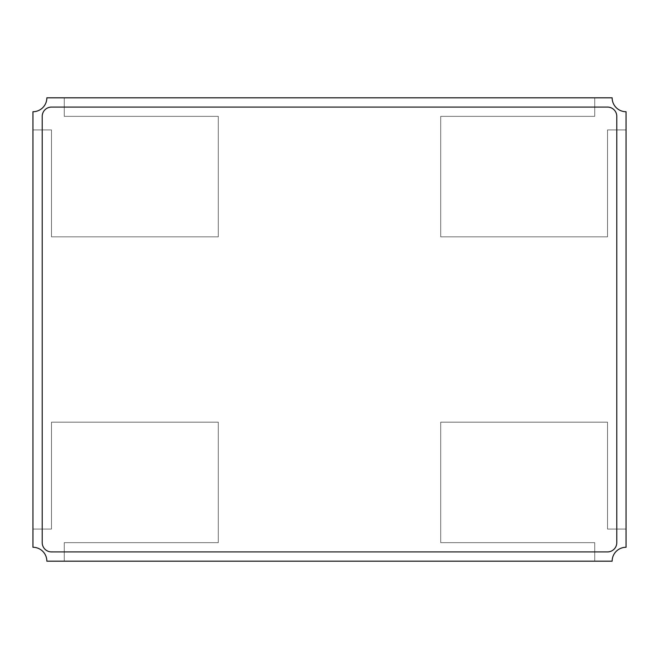 <?xml version="1.0" encoding="UTF-8"?>
<svg xmlns="http://www.w3.org/2000/svg" width="659" height="659" viewBox="0 0 659 659"><rect width="100%" height="100%" fill="white"/><g stroke="black" fill="none" stroke-linecap="round" stroke-linejoin="round"><path stroke-width="0.49" stroke-dasharray="3.29 2.47" d="M46.847 561.18A13.897 13.897 0 0 0 32.95 547.283L32.95 529.078L51.484 529.078L51.484 422.172L218.294 422.172L218.294 542.645L64.261 542.645L64.261 561.18L46.847 561.18A13.897 13.897 0 0 0 32.95 547.283L32.95 529.078L51.484 529.078L51.484 422.172L218.294 422.172L218.294 542.645L64.261 542.645L64.261 561.18L594.739 561.18L594.739 542.645L440.706 542.645L440.706 422.172L607.516 422.172L607.516 529.078L626.05 529.078L626.05 547.283A13.897 13.897 0 0 0 612.145 561.18L594.739 561.18L594.739 542.645L440.706 542.645L440.706 422.172L607.516 422.172L607.516 529.078L626.05 529.078L626.05 129.922L607.516 129.922L607.516 236.828L440.706 236.828L440.706 116.355L594.739 116.355L594.739 97.82L612.145 97.82A13.897 13.897 0 0 0 626.05 111.717L626.05 129.922L607.516 129.922L607.516 236.828L440.706 236.828L440.706 116.355L594.739 116.355L594.739 97.82L64.261 97.82L64.261 116.355L218.294 116.355L218.294 236.828L51.484 236.828L51.484 129.922L32.95 129.922L32.95 529.078L51.484 529.078L51.484 422.172L218.294 422.172L218.294 542.645L64.261 542.645L64.261 561.18L46.847 561.18A13.897 13.897 0 0 0 32.95 547.283L32.95 529.078L51.484 529.078L51.484 422.172L218.294 422.172L218.294 542.645L64.261 542.645L64.261 561.18L46.847 561.18M616.783 542.645L616.783 116.355A9.267 9.267 0 0 0 607.516 107.087L51.484 107.087A9.267 9.267 0 0 0 42.217 116.355L42.217 542.645A9.267 9.267 0 0 0 51.484 551.913L607.516 551.913A9.267 9.267 0 0 0 616.783 542.645M32.95 111.717A13.897 13.897 0 0 0 46.855 97.82L64.261 97.82L64.261 116.355L218.294 116.355L218.294 236.828L51.484 236.828L51.484 129.922L32.95 129.922L32.95 111.717A13.897 13.897 0 0 0 46.855 97.82L64.261 97.82L64.261 116.355L218.294 116.355L218.294 236.828L51.484 236.828L51.484 129.922L32.95 129.922L32.95 111.717A13.897 13.897 0 0 0 46.855 97.82L64.261 97.82L64.261 116.355L218.294 116.355L218.294 236.828L51.484 236.828L51.484 129.922L32.95 129.922L32.95 111.725M594.739 542.645L440.706 542.645L440.706 422.172L607.516 422.172L607.516 529.078L626.05 529.078L626.05 547.283A13.897 13.897 0 0 0 612.145 561.18L594.739 561.18L594.739 542.645L440.706 542.645L440.706 422.172L607.516 422.172L607.516 529.078L626.05 529.078L626.05 547.283A13.897 13.897 0 0 0 612.145 561.18L594.739 561.18L594.739 542.645M626.05 129.922L607.516 129.922L607.516 236.828L440.706 236.828L440.706 116.355L594.739 116.355L594.739 97.82L612.145 97.82A13.897 13.897 0 0 0 626.05 111.717L626.05 129.922L607.516 129.922L607.516 236.828L440.706 236.828L440.706 116.355L594.739 116.355L594.739 97.82L612.145 97.82A13.897 13.897 0 0 0 626.05 111.717L626.05 129.922"/><path stroke-width="0.99" d="M46.847 561.18A13.897 13.897 0 0 0 32.95 547.283L32.95 111.725A13.897 13.897 0 0 0 46.847 97.82L612.145 97.82A13.897 13.897 0 0 0 626.05 111.725L626.05 547.283A13.897 13.897 0 0 0 612.145 561.18L46.847 561.18M616.783 542.645L616.783 116.355A9.267 9.267 0 0 0 607.516 107.087L51.484 107.087A9.267 9.267 0 0 0 42.217 116.355L42.217 542.645A9.267 9.267 0 0 0 51.484 551.913L607.516 551.913A9.267 9.267 0 0 0 616.783 542.645"/></g></svg>
